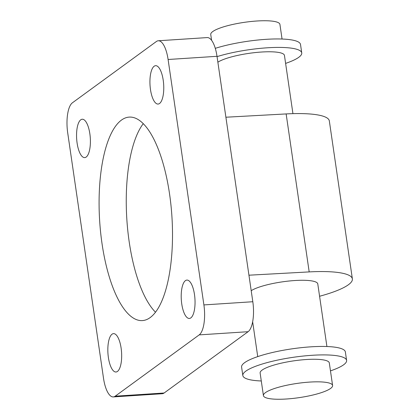 <?xml version="1.0" encoding="UTF-8"?>
<svg xmlns="http://www.w3.org/2000/svg" width="420" height="420" viewBox="0 0 420 420"><rect width="100%" height="100%" fill="white"/><g stroke="black" fill="none" stroke-linecap="round" stroke-linejoin="round"><path stroke-width="0.63" d="M251.202 290.687A34.955 7.182 -8.3 0 1 294.777 280.534A34.955 7.182 -8.3 0 1 317.782 283.941L326.912 346.521M292.94 113.652L284.45 55.44A34.955 7.182 171.7 0 0 261.445 52.033A34.955 7.182 171.7 0 0 217.87 62.186M282.056 39.029L279.925 24.407A34.955 7.182 171.7 0 0 256.919 21A34.955 7.182 171.7 0 0 210.74 34.503L211.591 40.325M285.611 63.389A52.437 10.778 171.7 0 0 301.744 52.915L300.51 44.452A52.437 10.778 171.7 0 0 266.002 39.338A52.437 10.778 171.7 0 0 215.282 48.337M301.744 52.915A52.437 10.778 171.7 0 0 267.236 47.801A52.437 10.778 171.7 0 0 217.056 56.627M330.467 370.876A52.437 10.778 171.7 0 0 346.605 360.407L345.366 351.944A52.437 10.778 171.7 0 0 310.858 346.831A52.437 10.778 171.7 0 0 241.595 367.085L242.834 375.548A52.437 10.778 171.7 0 0 261.287 380.971M346.605 360.407A52.437 10.778 171.7 0 0 312.097 355.294A52.437 10.778 171.7 0 0 242.834 375.548M332.598 385.497L329.306 362.933A34.955 7.182 171.7 0 0 306.301 359.52A34.955 7.182 171.7 0 0 260.127 373.023L263.419 395.593A34.955 7.182 171.7 0 0 286.424 399A34.955 7.182 171.7 0 0 332.598 385.497A34.955 7.182 171.7 0 0 309.593 382.09A34.955 7.182 171.7 0 0 263.419 395.593M217.009 56.306A24.759 8.794 -93.7 0 0 207.197 37.585L158.282 40.772A24.759 8.794 86.3 0 1 168.1 59.493L217.009 56.306L252.814 301.733L203.9 304.92L168.1 59.493M113.316 396.921L162.23 393.734A24.759 8.794 -93.7 0 0 164.115 393.005L115.206 396.186A24.759 8.794 86.3 0 1 113.316 396.921A24.759 8.794 86.3 0 1 103.498 378.2L67.694 132.773A24.759 8.794 86.3 0 1 72.403 102.805L156.392 41.501A24.759 8.794 86.3 0 1 158.282 40.772M115.206 396.186L199.196 334.887L248.11 331.7A24.759 8.794 -93.7 0 0 252.814 301.733M203.9 304.92A24.759 8.794 86.3 0 1 199.196 334.887M181.75 303.917A19.226 6.825 86.3 0 1 186.874 280.082A19.226 6.825 86.3 0 1 194.938 298.825A19.226 6.825 86.3 0 1 189.373 318.455A19.226 6.825 86.3 0 1 181.75 303.917M77.102 143.073A19.226 6.825 86.3 0 1 82.226 119.238A19.226 6.825 86.3 0 1 90.29 137.981A19.226 6.825 86.3 0 1 84.725 157.61A19.226 6.825 86.3 0 1 77.102 143.073M108.381 357.467A19.226 6.825 86.3 0 1 113.505 333.632A19.226 6.825 86.3 0 1 121.564 352.375A19.226 6.825 86.3 0 1 115.999 372.005A19.226 6.825 86.3 0 1 108.381 357.467M150.476 89.523A19.226 6.825 86.3 0 1 155.594 65.683A19.226 6.825 86.3 0 1 163.658 84.425A19.226 6.825 86.3 0 1 158.093 104.055A19.226 6.825 86.3 0 1 150.476 89.523M102.008 243.506A101.955 36.204 86.3 0 1 129.176 117.101A101.955 36.204 86.3 0 1 169.585 194.182A101.955 36.204 86.3 0 1 142.422 320.586A101.955 36.204 86.3 0 1 102.008 243.506M164.115 393.005L248.11 331.7M143.246 123.69A101.955 36.204 -93.7 0 0 129.181 241.736A101.955 36.204 -93.7 0 0 155.521 312.233M248.945 275.2L309.188 271.908A69.914 14.369 -8.3 0 1 352.375 278.896L329.327 120.918A69.914 14.369 171.7 0 0 286.141 113.93L225.897 117.222M352.375 278.896A69.914 14.369 -8.3 0 1 319.578 296.257M286.141 113.93L309.188 271.908M252.651 321.788L257.733 356.612"/></g></svg>
